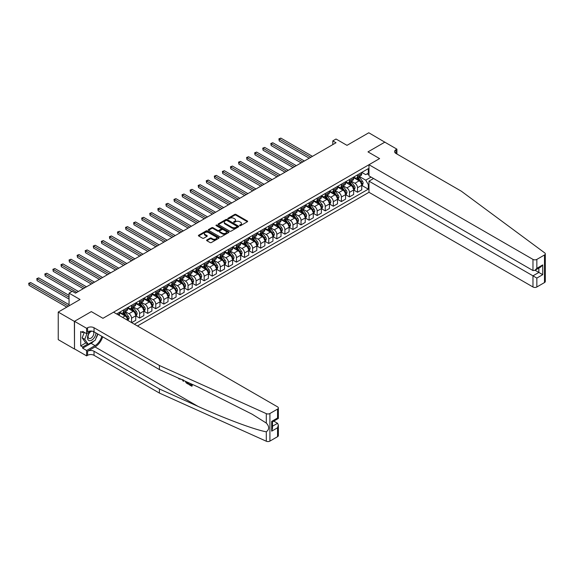 <?xml version="1.0" encoding="UTF-8"?>
<svg xmlns="http://www.w3.org/2000/svg" width="574" height="574" viewBox="0 0 574 574"><rect width="100%" height="100%" fill="white"/><g stroke="black" fill="none" stroke-linecap="round" stroke-linejoin="round"><path stroke-width="0.86" d="M239.745 225.639A0.624 0.359 0 0 0 240.635 225.639L247.365 221.751A0.897 0.517 0 0 0 247.631 221.385A0.897 0.517 0 0 0 247.365 221.019L235.957 214.432A0.897 0.517 0 0 0 234.687 214.432L227.957 218.321A0.624 0.359 0 0 0 228.847 218.83L229.715 218.328A2.87 1.657 0 0 1 233.769 218.328L234.723 218.881A2.87 1.657 0 0 1 235.562 220.05A2.87 1.657 0 0 1 234.723 221.22L233.848 221.722A0.624 0.359 0 0 0 234.737 222.238L235.613 221.729A2.87 1.657 0 0 1 239.667 221.729L240.614 222.282A2.87 1.657 0 0 1 241.453 223.451A2.87 1.657 0 0 1 240.614 224.621L239.745 225.123A0.624 0.359 0 0 0 239.745 225.639L239.745 225.123M206.87 239.975A0.897 0.517 0 0 0 206.604 240.341A0.897 0.517 0 0 0 206.87 240.707L210.07 242.551A0.897 0.517 0 0 0 211.34 242.551L218.816 238.232A0.897 0.517 0 0 0 219.074 237.866A0.897 0.517 0 0 0 218.816 237.5L207.408 230.913A0.897 0.517 0 0 0 206.138 230.913L198.661 235.232A0.897 0.517 0 0 0 198.403 235.598A0.897 0.517 0 0 0 198.661 235.964L202.529 238.196A0.897 0.517 0 0 0 203.799 238.196L206.999 236.352A0.897 0.517 0 0 0 207.257 235.986A0.897 0.517 0 0 0 206.999 235.62L205.076 234.508A2.396 1.385 0 0 1 204.38 233.532A2.396 1.385 0 0 1 205.858 232.255A2.396 1.385 0 0 1 208.47 232.556L215.982 236.89A2.396 1.385 0 0 1 216.685 237.866A2.396 1.385 0 0 1 215.2 239.15A2.396 1.385 0 0 1 212.588 238.849L211.34 238.124A0.897 0.517 0 0 0 210.07 238.124L206.87 239.975L206.87 240.707M384.932 142.244L368.788 132.773L346.997 145.351L336.02 139.016L332.798 140.881L336.02 142.747L75.51 293.149L72.281 291.291L69.052 293.149L69.052 305.827M74.376 321.39L74.505 348.899L74.505 321.311L91.323 311.603L74.376 321.39L58.239 312.069L80.03 299.492L69.052 293.149M384.932 142.094L367.984 151.88L379.601 158.589L102.947 318.312L91.323 311.603L102.947 318.312L113.566 312.184L277.558 406.858A2.741 1.579 0 0 1 278.361 407.978A2.741 1.579 0 0 1 277.558 409.097L269.909 413.517L269.909 441.097A2.741 1.579 180 0 1 266.293 441.227L159.407 393.068L94.036 355.328A4.563 2.633 0 0 0 87.585 355.328L86.617 355.887L74.505 348.899M229.779 231.171A0.897 0.517 0 0 0 231.049 231.171L238.526 226.852A0.897 0.517 0 0 0 238.784 226.486A0.897 0.517 0 0 0 238.526 226.12L227.117 219.533A0.897 0.517 0 0 0 225.847 219.533L218.371 223.853A0.897 0.517 0 0 0 218.106 224.219A0.897 0.517 0 0 0 218.371 224.585L229.779 231.171M216.434 225.776A0.624 0.359 0 0 1 217.072 225.862L228.66 232.549L221.191 236.861A0.897 0.517 0 0 1 219.921 236.861L208.52 230.274L208.52 229.543A0.897 0.517 0 0 0 208.254 229.909A0.897 0.517 0 0 0 208.52 230.274M208.52 229.543L211.72 227.699A0.897 0.517 0 0 1 212.983 227.699L217.611 230.368A0.897 0.517 0 0 0 218.881 230.368L221.004 229.141A0.897 0.517 0 0 0 221.263 228.775A0.897 0.517 0 0 0 221.004 228.409L216.183 225.632A0.624 0.359 0 0 1 217.072 225.116L228.667 231.81A0.897 0.517 0 0 1 228.933 232.176A0.897 0.517 0 0 1 228.667 232.542L228.667 231.81M74.376 348.97L58.239 339.65L58.239 312.069M137.459 325.975L368.982 192.304L532.973 286.986L532.973 275.836L538.85 272.442L538.85 268.08M361.814 172.401L365.724 174.654L368.307 173.161L368.307 168.648L116.637 313.949M368.307 173.161L368.982 172.774M368.982 184.254L368.307 184.641L365.724 180.171L359.302 176.462M361.814 185.409L368.307 189.155L368.307 184.641M368.307 189.155L134.388 324.202M332.798 140.881L332.798 144.612M367.08 173.872L368.982 174.97M365.724 180.171L371.084 177.079M127.672 320.328A3.652 2.109 -120 0 0 125.096 315.965L119.607 312.794M131.546 322.559L131.546 318.204A3.652 2.109 -120 0 0 128.971 313.727L125.261 311.589M131.683 322.638L135.744 320.292L135.744 315.779A3.652 2.109 -120 0 0 133.161 311.302L127.679 308.138M135.844 315.872L139.618 318.053L139.618 313.54A3.652 2.109 -120 0 0 137.035 309.07L133.333 306.925M139.618 318.053L143.816 315.628L143.816 311.122A3.652 2.109 -120 0 0 141.233 306.645L135.744 303.474M143.916 311.216L147.69 313.39L147.69 308.884A3.652 2.109 -120 0 0 145.107 304.407L141.398 302.268M147.69 313.39L151.888 310.972L151.888 306.459A3.652 2.109 -120 0 0 149.305 301.989L143.816 298.817M151.981 306.552L155.762 308.733L155.762 304.22A3.652 2.109 -120 0 0 153.179 299.75L149.47 297.612M155.762 308.733L159.959 306.308L159.959 301.802A3.652 2.109 -120 0 0 157.376 297.325L151.888 294.161M160.053 301.895L163.834 304.077L163.834 299.563A3.652 2.109 -120 0 0 161.251 295.093L157.541 292.948M163.834 304.077L168.031 301.651L168.031 297.138A3.652 2.109 -120 0 0 165.448 292.668L159.959 289.497M168.125 297.232L171.899 299.413L171.899 294.907A3.652 2.109 -120 0 0 169.323 290.43L165.613 288.292M171.899 299.413L176.096 296.995L176.096 292.482A3.652 2.109 -120 0 0 173.513 288.005L168.031 284.84M176.196 292.575L179.971 294.756L179.971 290.243A3.652 2.109 -120 0 0 177.388 285.773L173.685 283.628M179.971 294.756L184.168 292.331L184.168 287.825A3.652 2.109 -120 0 0 181.585 283.348L176.096 280.177M184.268 287.918L188.042 290.092L188.042 285.587A3.652 2.109 -120 0 0 185.459 281.109L181.75 278.971M188.042 290.092L192.24 287.674L192.24 283.161A3.652 2.109 -120 0 0 189.657 278.691L184.168 275.52M192.333 283.255L196.114 285.436L196.114 280.923A3.652 2.109 -120 0 0 193.531 276.453L189.822 274.315M196.114 285.436L200.312 283.011L200.312 278.505A3.652 2.109 -120 0 0 197.729 274.028L192.24 270.863M200.405 278.598L204.186 280.779L204.186 276.266A3.652 2.109 -120 0 0 201.603 271.796L197.894 269.651M204.186 280.779L208.384 278.354L208.384 273.841A3.652 2.109 -120 0 0 205.801 269.371L200.312 266.2M208.477 273.934L212.258 276.116L212.258 271.61A3.652 2.109 -120 0 0 209.675 267.132L205.966 264.994M212.258 276.116L216.448 273.698L216.448 269.184A3.652 2.109 -120 0 0 213.865 264.707L208.384 261.543M216.549 269.278L220.323 271.459L220.323 266.946A3.652 2.109 -120 0 0 217.74 262.476L214.037 260.331M220.323 271.459L224.52 269.034L224.52 264.528A3.652 2.109 -120 0 0 221.937 260.051L216.448 256.887M224.621 264.621L228.395 266.795L228.395 262.289A3.652 2.109 -120 0 0 225.812 257.812L222.102 255.674M228.395 266.795L232.592 264.377L232.592 259.864A3.652 2.109 -120 0 0 230.009 255.394L224.52 252.223M232.685 259.957L236.466 262.139L236.466 257.626A3.652 2.109 -120 0 0 233.883 253.156L230.174 251.017M236.466 262.139L240.664 259.713L240.664 255.208A3.652 2.109 -120 0 0 238.081 250.73L232.592 247.566M240.757 255.301L244.538 257.482L244.538 252.969A3.652 2.109 -120 0 0 241.955 248.499L238.246 246.354M244.538 257.482L248.736 255.057L248.736 250.544A3.652 2.109 -120 0 0 246.153 246.074L240.664 242.902M248.829 250.637L252.61 252.818L252.61 248.312A3.652 2.109 -120 0 0 250.027 243.835L246.318 241.697M252.61 252.818L256.8 250.4L256.8 245.887A3.652 2.109 -120 0 0 254.217 241.41L248.736 238.246M256.901 245.981L260.675 248.162L260.675 243.649A3.652 2.109 -120 0 0 258.092 239.179L254.39 237.033M260.675 248.162L264.872 245.737L264.872 241.231A3.652 2.109 -120 0 0 262.289 236.753L256.8 233.589M264.973 241.324L268.747 243.498L268.747 238.992A3.652 2.109 -120 0 0 266.164 234.515L262.454 232.377M268.747 243.498L272.944 241.08L272.944 236.567A3.652 2.109 -120 0 0 270.361 232.097L264.872 228.926M273.045 236.66L276.819 238.841L276.819 234.328A3.652 2.109 -120 0 0 274.236 229.858L270.526 227.72M276.819 238.841L281.016 236.416L281.016 231.91A3.652 2.109 -120 0 0 278.433 227.433L272.944 224.269M281.109 232.004L284.891 234.185L284.891 229.672A3.652 2.109 -120 0 0 282.308 225.202L278.598 223.056M284.891 234.185L289.088 231.76L289.088 227.247A3.652 2.109 -120 0 0 286.505 222.777L281.016 219.605M289.181 227.34L292.962 229.521L292.962 225.015A3.652 2.109 -120 0 0 290.379 220.538L286.67 218.4M292.962 229.521L297.153 227.103L297.153 222.59A3.652 2.109 -120 0 0 294.57 218.12L289.088 214.949M297.253 222.683L301.027 224.864L301.027 220.351A3.652 2.109 -120 0 0 298.444 215.881L294.742 213.736M301.027 224.864L305.224 222.439L305.224 217.933A3.652 2.109 -120 0 0 302.642 213.456L297.153 210.292M305.325 218.027L309.099 220.201L309.099 215.695A3.652 2.109 -120 0 0 306.516 211.218L302.807 209.079M309.099 220.201L313.296 217.783L313.296 213.27A3.652 2.109 -120 0 0 310.713 208.8L305.224 205.628M313.397 213.363L317.171 215.544L317.171 211.031A3.652 2.109 -120 0 0 314.588 206.561L310.878 204.423M317.171 215.544L321.368 213.119L321.368 208.613A3.652 2.109 -120 0 0 318.785 204.136L313.296 200.972M321.462 208.706L325.243 210.888L325.243 206.375A3.652 2.109 -120 0 0 322.66 201.904L318.95 199.759M325.243 210.888L329.44 208.462L329.44 203.949A3.652 2.109 -120 0 0 326.857 199.479L321.368 196.308M329.533 204.043L333.315 206.224L333.315 201.718A3.652 2.109 -120 0 0 330.732 197.241L327.022 195.103M333.315 206.224L337.505 203.806L337.505 199.293A3.652 2.109 -120 0 0 334.922 194.823L329.44 191.651M337.605 199.386L341.379 201.567L341.379 197.054A3.652 2.109 -120 0 0 338.796 192.584L335.094 190.439M341.379 201.567L345.577 199.142L345.577 194.636A3.652 2.109 -120 0 0 342.994 190.159L337.505 186.995M345.677 194.73L349.451 196.904L349.451 192.398A3.652 2.109 -120 0 0 346.868 187.92L343.159 185.782M349.451 196.904L353.649 194.486L353.649 189.972A3.652 2.109 -120 0 0 351.066 185.502L345.577 182.331M353.749 190.066L357.523 192.247L357.523 187.734A3.652 2.109 -120 0 0 354.94 183.264L351.231 181.126M357.523 192.247L361.72 189.822L361.72 185.316A3.652 2.109 -120 0 0 359.137 180.839L353.649 177.675M353.749 177.057L354.94 177.746A3.652 2.109 -120 0 0 356.77 177.926A3.652 2.109 -120 0 0 357.523 176.254L357.523 174.876M345.677 181.714L346.868 182.41A3.652 2.109 -120 0 0 348.698 182.589A3.652 2.109 -120 0 0 349.451 180.918L349.451 179.533M337.605 186.378L338.796 187.067A3.652 2.109 -120 0 0 340.626 187.246A3.652 2.109 -120 0 0 341.379 185.574L341.379 184.197M329.533 191.034L330.732 191.723A3.652 2.109 -120 0 0 332.554 191.91A3.652 2.109 -120 0 0 333.315 190.231L333.315 188.853M321.462 195.698L322.66 196.387A3.652 2.109 -120 0 0 324.482 196.566A3.652 2.109 -120 0 0 325.243 194.895L325.243 193.517M313.397 200.355L314.588 201.043A3.652 2.109 -120 0 0 316.418 201.223A3.652 2.109 -120 0 0 317.171 199.551L317.171 198.173M305.325 205.011L306.516 205.7A3.652 2.109 -120 0 0 308.346 205.887A3.652 2.109 -120 0 0 309.099 204.215L309.099 202.83M297.253 209.675L298.444 210.364A3.652 2.109 -120 0 0 300.274 210.543A3.652 2.109 -120 0 0 301.027 208.871L301.027 207.494M289.181 214.332L290.379 215.02A3.652 2.109 -120 0 0 292.202 215.207A3.652 2.109 -120 0 0 292.962 213.528L292.962 212.15M281.109 218.995L282.308 219.684A3.652 2.109 -120 0 0 284.13 219.864A3.652 2.109 -120 0 0 284.891 218.192L284.891 216.814M273.037 223.652L274.236 224.341A3.652 2.109 -120 0 0 276.058 224.52A3.652 2.109 -120 0 0 276.819 222.848L276.819 221.471M264.973 228.309L266.164 228.997A3.652 2.109 -120 0 0 267.993 229.184A3.652 2.109 -120 0 0 268.747 227.512L268.747 226.127M256.901 232.972L258.092 233.661A3.652 2.109 -120 0 0 259.922 233.84A3.652 2.109 -120 0 0 260.675 232.169L260.675 230.791M248.829 237.629L250.027 238.318A3.652 2.109 -120 0 0 251.85 238.497A3.652 2.109 -120 0 0 252.61 236.825L252.61 235.448M240.757 242.293L241.955 242.981A3.652 2.109 -120 0 0 243.778 243.161A3.652 2.109 -120 0 0 244.538 241.489L244.538 240.111M232.685 246.949L233.883 247.638A3.652 2.109 -120 0 0 235.706 247.817A3.652 2.109 -120 0 0 236.466 246.146L236.466 244.768M224.621 251.606L225.812 252.295A3.652 2.109 -120 0 0 227.641 252.481A3.652 2.109 -120 0 0 228.395 250.809L228.395 249.425M216.549 256.269L217.74 256.958A3.652 2.109 -120 0 0 219.569 257.138A3.652 2.109 -120 0 0 220.323 255.466L220.323 254.088M208.477 260.926L209.675 261.615A3.652 2.109 -120 0 0 211.497 261.794A3.652 2.109 -120 0 0 212.258 260.122L212.258 258.745M200.405 265.59L201.603 266.279A3.652 2.109 -120 0 0 203.426 266.458A3.652 2.109 -120 0 0 204.186 264.786L204.186 263.409M192.333 270.246L193.531 270.935A3.652 2.109 -120 0 0 195.354 271.115A3.652 2.109 -120 0 0 196.114 269.443L196.114 268.065M184.268 274.903L185.459 275.592A3.652 2.109 -120 0 0 187.289 275.778A3.652 2.109 -120 0 0 188.042 274.107L188.042 272.722M176.196 279.567L177.388 280.256A3.652 2.109 -120 0 0 179.217 280.435A3.652 2.109 -120 0 0 179.971 278.763L179.971 277.386M168.125 284.223L169.323 284.912A3.652 2.109 -120 0 0 171.145 285.091A3.652 2.109 -120 0 0 171.899 283.42L171.899 282.042M160.053 288.887L161.251 289.576A3.652 2.109 -120 0 0 163.073 289.755A3.652 2.109 -120 0 0 163.834 288.083L163.834 286.706M151.981 293.544L153.179 294.232A3.652 2.109 -120 0 0 155.002 294.412A3.652 2.109 -120 0 0 155.762 292.74L155.762 291.362M143.916 298.2L145.107 298.889A3.652 2.109 -120 0 0 146.937 299.076A3.652 2.109 -120 0 0 147.69 297.404L147.69 296.019M135.844 302.864L137.035 303.553A3.652 2.109 -120 0 0 138.865 303.732A3.652 2.109 -120 0 0 139.618 302.06L139.618 300.683M127.772 307.521L128.971 308.209A3.652 2.109 -120 0 0 130.793 308.389A3.652 2.109 -120 0 0 131.546 306.717L131.546 305.339M119.701 312.184L120.899 312.873A3.652 2.109 -120 0 0 122.721 313.052A3.652 2.109 -120 0 0 123.482 311.381L123.482 310.003M356.77 177.926L360.96 175.508A3.652 2.109 -120 0 0 361.72 173.836L361.72 172.451M348.698 182.589L352.895 180.164A3.652 2.109 -120 0 0 353.649 178.492L353.649 177.115M340.626 187.246L344.823 184.821A3.652 2.109 -120 0 0 345.577 183.149L345.577 181.771M332.554 191.91L336.751 189.485A3.652 2.109 -120 0 0 337.505 187.813L337.505 186.435M324.482 196.566L328.68 194.141A3.652 2.109 -120 0 0 329.44 192.469L329.44 191.092M316.418 201.223L320.608 198.805A3.652 2.109 -120 0 0 321.368 197.133L321.368 195.748M308.346 205.887L312.543 203.461A3.652 2.109 -120 0 0 313.296 201.79L313.296 200.412M300.274 210.543L304.471 208.118A3.652 2.109 -120 0 0 305.224 206.446L305.224 205.069M292.202 215.207L296.399 212.782A3.652 2.109 -120 0 0 297.153 211.11L297.153 209.732M284.13 219.864L288.327 217.438A3.652 2.109 -120 0 0 289.088 215.767L289.088 214.389M276.058 224.52L280.256 222.102A3.652 2.109 -120 0 0 281.016 220.43L281.016 219.046M267.993 229.184L272.191 226.759A3.652 2.109 -120 0 0 272.944 225.087L272.944 223.709M259.922 233.84L264.119 231.415A3.652 2.109 -120 0 0 264.872 229.744L264.872 228.366M251.85 238.497L256.047 236.079A3.652 2.109 -120 0 0 256.8 234.407L256.8 233.03M243.778 243.161L247.975 240.736A3.652 2.109 -120 0 0 248.736 239.064L248.736 237.686M235.706 247.817L239.903 245.399A3.652 2.109 -120 0 0 240.664 243.728L240.664 242.343M227.641 252.481L231.839 250.056A3.652 2.109 -120 0 0 232.592 248.384L232.592 247.007M219.569 257.138L223.767 254.713A3.652 2.109 -120 0 0 224.52 253.041L224.52 251.663M211.497 261.794L215.695 259.376A3.652 2.109 -120 0 0 216.448 257.704L216.448 256.327M203.426 266.458L207.623 264.033A3.652 2.109 -120 0 0 208.384 262.361L208.384 260.983M195.354 271.115L199.551 268.697A3.652 2.109 -120 0 0 200.312 267.025L200.312 265.64M187.289 275.778L191.486 273.353A3.652 2.109 -120 0 0 192.24 271.681L192.24 270.304M179.217 280.435L183.415 278.01A3.652 2.109 -120 0 0 184.168 276.338L184.168 274.96M171.145 285.091L175.343 282.673A3.652 2.109 -120 0 0 176.096 281.002L176.096 279.624M163.073 289.755L167.271 287.33A3.652 2.109 -120 0 0 168.031 285.658L168.031 284.281M155.002 294.412L159.199 291.994A3.652 2.109 -120 0 0 159.959 290.322L159.959 288.937M146.937 299.076L151.134 296.65A3.652 2.109 -120 0 0 151.888 294.979L151.888 293.601M138.865 303.732L143.062 301.307A3.652 2.109 -120 0 0 143.816 299.635L143.816 298.258M130.793 308.389L134.99 305.971A3.652 2.109 -120 0 0 135.744 304.299L135.744 302.921M122.721 313.052L126.919 310.627A3.652 2.109 -120 0 0 127.679 308.956L127.679 307.578M118.897 315.255A3.652 2.109 -120 0 0 119.607 313.619L119.607 312.234M239.997 225.726L240.614 225.367A2.87 1.657 0 0 0 241.453 224.197L241.453 223.451M235.562 220.05L235.562 220.796A2.87 1.657 0 0 1 234.723 221.966L234.099 222.325M247.365 221.019L247.365 221.751L235.957 215.178A0.897 0.517 0 0 0 234.687 215.178L228.208 218.924M238.511 226.859L227.117 220.28A0.897 0.517 0 0 0 225.847 220.28L218.385 224.592L218.371 223.853M236.94 226.744A0.624 0.359 0 0 0 236.94 226.235L226.924 220.452A0.624 0.359 0 0 0 226.041 220.452L225.123 220.983A2.87 1.657 0 0 0 224.283 222.152A2.87 1.657 0 0 0 225.123 223.322L231.968 227.275A2.87 1.657 0 0 0 236.022 227.275L236.94 226.744L236.94 227.491A0.624 0.359 0 0 0 237.127 227.232L237.127 226.486M224.283 222.152L224.283 222.899A2.87 1.657 0 0 0 225.123 224.068L225.123 223.322M236.94 227.491L236.022 228.022A2.87 1.657 0 0 1 231.968 228.022L225.123 224.068M208.527 230.282L211.72 228.445L211.72 227.699M221.263 228.775L221.263 229.521A0.897 0.517 0 0 1 221.004 229.887L218.881 231.114A0.897 0.517 0 0 1 217.611 231.114L212.983 228.445A0.897 0.517 0 0 0 211.72 228.445M222.411 233.137A2.396 1.385 0 0 0 225.022 233.439A2.396 1.385 0 0 0 226.508 232.161A2.396 1.385 0 0 0 225.804 231.179L223.157 229.65A0.897 0.517 0 0 0 221.887 229.65L219.763 230.877A0.897 0.517 0 0 0 219.505 231.243A0.897 0.517 0 0 0 219.763 231.609L222.411 233.137L222.411 233.883A2.396 1.385 0 0 0 225.022 234.185A2.396 1.385 0 0 0 226.508 232.908L226.508 232.161M219.505 231.243L219.505 231.989A0.897 0.517 0 0 0 219.763 232.355L219.763 231.609M222.411 233.883L219.763 232.355M216.685 237.866L216.685 238.612A2.396 1.385 0 0 1 215.2 239.889A2.396 1.385 0 0 1 212.588 239.595L211.34 238.87A0.897 0.517 0 0 0 210.07 238.87L206.884 240.707M204.38 233.532L204.38 234.278A2.396 1.385 0 0 0 205.076 235.254L205.076 234.508M206.999 235.62L206.999 236.352L205.076 235.254M218.816 237.5L218.816 238.232L207.408 231.659A0.897 0.517 0 0 0 206.138 231.659L198.676 235.971M361.72 185.467L362.495 185.015L363.141 183.149A2.418 1.399 -120 0 0 362.366 181.09L359.726 177.567A6.988 4.032 -120 0 0 358.965 176.656M356.346 179.232A6.988 4.032 -120 0 0 354.911 177.732M361.06 183.702L361.835 183.257A2.418 1.399 -120 0 0 361.139 181.8L358.506 178.277A6.988 4.032 -120 0 0 357.738 177.366M357.093 177.739A5.797 3.351 60 0 1 358.04 178.823L360.271 181.8M312.457 156.35L280.851 138.104L279.237 139.037L279.237 140.903L309.228 158.216M356.963 177.811A6.988 4.032 60 0 1 357.731 178.722L359.482 181.068M279.237 140.903L278.885 138.829L310.843 157.283M278.885 138.829L280.851 138.104M545.3 253.866L545.3 281.447A2.741 1.579 180 0 1 544.496 282.566L544.496 254.985A2.741 1.579 0 0 0 545.3 253.866A2.741 1.579 0 0 0 544.719 252.89L461.309 191.185L395.938 153.445A4.563 2.633 180 0 1 394.603 151.579A4.563 2.633 180 0 1 395.938 149.714L396.907 149.154L384.802 142.165L367.984 151.88L379.601 158.589L368.982 164.716L368.982 175.866L532.973 270.548L532.973 259.398A2.741 1.579 0 0 0 536.848 259.398L544.496 254.985M373.566 178.514L368.982 181.154L536.848 278.074L536.848 286.986L544.496 282.566M368.982 181.154L368.982 192.304M396.907 149.154L396.907 154.004M368.982 164.716L532.973 259.398M536.848 286.986A2.741 1.579 180 0 1 532.973 286.986M535.068 270.261L542.724 274.681L536.848 278.074M536.848 259.398L536.848 268.309L534.911 270.354L532.973 270.548M536.848 268.309L542.724 264.915L540.787 266.96L534.911 270.354M191.264 384.953L189.076 384.128L191.264 385.391L191.264 384.013L190.489 383.568M191.809 384.164L192.096 386.058A11.896 6.866 120 0 0 192.304 384.386M188.229 382.549L188.523 383.992A11.896 6.866 120 0 0 188.695 382.758M159.407 393.068L159.407 388.985L94.036 351.245A4.563 2.633 0 0 0 87.585 351.245L95.04 346.94A11.896 6.866 120 0 0 102.696 336.823M159.407 388.985L197.93 406.342C225.001 418.661 254.899 429.797 266.293 431.813C269.457 429.402 269.457 426.489 266.293 423.052L252.086 414.17L197.93 386.919L159.407 369.57L94.036 331.822A4.563 2.633 0 0 0 87.585 331.822L87.585 327.747L86.617 328.299L74.505 321.311M183.702 380.512L183.35 381.344L183.953 380.627M159.407 369.57L159.407 365.487L94.036 327.747A4.563 2.633 0 0 0 87.585 327.747M277.558 436.685L277.558 427.774L278.361 425.076L278.361 435.566A2.741 1.579 180 0 1 277.558 436.685L269.909 441.097M266.293 423.052L266.293 413.639L159.407 365.487M93.914 341.013A10.275 5.934 -60 0 1 91.065 343.324L82.642 348.188L82.642 346.997L87.779 344.034M83.675 332.009L82.642 332.611L80.704 331.492L80.704 345.878L82.642 346.997M82.642 332.611L82.642 331.413L86.617 333.709L86.617 328.299M86.617 355.887L86.617 350.484L95.04 345.62A10.275 5.934 120 0 0 101.82 336.321M82.642 348.188L86.617 350.484M273.776 421.115L277.558 423.296L278.361 425.076M91.194 331.062L86.617 333.709M266.293 413.639A2.741 1.579 0 0 0 269.909 413.517M97.853 334.025A10.275 5.934 -60 0 1 95.951 338.323M80.704 345.878L85.842 342.915M277.558 427.774L271.689 431.167L272.485 428.462L272.485 421.861L278.361 418.468L278.361 407.978M271.689 431.167L271.689 421.395C272.729 422.005 272.729 422.005 271.689 421.395L277.558 418.008C278.605 418.611 278.605 418.611 277.558 418.008L277.558 409.097M180.552 379.091L179.196 378.998L178.184 378.029M183.35 381.344L182.432 379.938M182.754 379.593L183.041 380.648L183.307 379.974M188.229 384.157L186.22 382.937L185.18 381.179M185.718 381.423L187.684 383.332L187.684 382.306M186.256 382.413L186.658 382.184L187.282 382.65L186.902 382.872M187.684 382.887L187.282 382.65M191.809 386.223L189.076 384.645L189.076 384.128M353.649 190.123L354.423 189.678L355.069 187.813A2.418 1.399 -120 0 0 354.294 185.754L351.661 182.231A6.988 4.032 -120 0 0 350.893 181.319M348.274 183.888A6.988 4.032 -120 0 0 346.839 182.388M352.988 188.365L353.763 187.913A2.418 1.399 -120 0 0 353.067 186.457L350.434 182.941A6.988 4.032 -120 0 0 349.666 182.023M349.021 182.403A5.797 3.351 60 0 1 349.975 183.479L352.206 186.464M304.385 161.007L272.786 142.761L271.172 143.694L271.172 145.559L301.156 162.873M348.892 182.475A6.988 4.032 60 0 1 349.659 183.386L351.41 185.725M271.172 145.559L270.813 143.493L302.771 161.94M270.813 143.493L272.786 142.761M345.577 194.78L346.352 194.335L346.997 192.469A2.418 1.399 -120 0 0 346.23 190.41L343.589 186.887A6.988 4.032 -120 0 0 342.829 185.976M340.203 188.545A6.988 4.032 -120 0 0 338.775 187.052M344.917 193.022L345.692 192.577A2.418 1.399 -120 0 0 345.003 191.12L342.362 187.598A6.988 4.032 -120 0 0 341.602 186.686M340.949 187.059A5.797 3.351 60 0 1 341.903 188.143L344.135 191.12M296.313 165.671L264.714 147.425L263.1 148.357L263.1 150.216L293.084 167.536M340.827 187.131A6.988 4.032 60 0 1 341.587 188.042L343.338 190.389M263.1 150.216L262.741 148.149L294.699 166.603M262.741 148.149L264.714 147.425M337.505 199.443L338.28 198.991L338.925 197.133A2.418 1.399 -120 0 0 338.158 195.067L335.517 191.551A6.988 4.032 -120 0 0 334.757 190.633M332.131 193.208A6.988 4.032 -120 0 0 330.703 191.709M336.845 197.678L337.62 197.234A2.418 1.399 -120 0 0 336.931 195.777L334.29 192.254A6.988 4.032 -120 0 0 333.53 191.343M332.877 191.716A5.797 3.351 60 0 1 333.831 192.799L336.063 195.784M288.248 170.327L256.643 152.081L255.028 153.014L255.028 154.88L285.02 172.193M332.755 191.788A6.988 4.032 60 0 1 333.516 192.706L335.273 195.045M255.028 154.88L254.669 152.813L286.634 171.26M254.669 152.813L256.643 152.081M329.44 204.1L330.215 203.655L330.861 201.79A2.418 1.399 -120 0 0 330.086 199.73L327.445 196.208A6.988 4.032 -120 0 0 326.685 195.296M324.059 197.865A6.988 4.032 -120 0 0 322.631 196.373M328.78 202.342L329.548 201.89A2.418 1.399 -120 0 0 328.859 200.441L326.219 196.918A6.988 4.032 -120 0 0 325.458 196.007M324.805 196.38A5.797 3.351 60 0 1 325.759 197.463L327.991 200.441M280.177 174.991L248.571 156.745L246.956 157.678L246.956 159.536L276.948 176.849M324.683 196.452A6.988 4.032 60 0 1 325.444 197.363L327.202 199.702M246.956 159.536L246.605 157.47L278.562 175.924M246.605 157.47L248.571 156.745M90.261 331.6A5.934 3.43 120 0 0 87.535 337.311A5.934 3.43 120 0 0 89.616 340.719A5.934 3.43 120 0 0 95.908 332.906M92.12 331.162A4.061 2.346 120 0 0 88.583 334.355A4.061 2.346 120 0 0 88.92 338.387A4.061 2.346 120 0 0 89.515 338.574A4.061 2.346 120 0 0 93.203 335.632A4.061 2.346 120 0 0 93.045 331.392M97.666 333.917L95.198 340.267L88.231 344.292L85.648 342.8L82.161 337.842L84.285 332.368M88.231 344.292L84.744 339.334L87.018 333.472M82.161 337.842L84.744 339.334M321.368 208.764L322.143 208.312L322.789 206.446A2.418 1.399 -120 0 0 322.014 204.387L319.374 200.864A6.988 4.032 -120 0 0 318.613 199.953M315.994 202.529A6.988 4.032 -120 0 0 314.559 201.029M320.708 206.999L321.483 206.554A2.418 1.399 -120 0 0 320.787 205.097L318.147 201.574A6.988 4.032 -120 0 0 317.386 200.663M316.74 201.036A5.797 3.351 60 0 1 317.687 202.12L319.919 205.097M272.105 179.648L240.499 161.402L238.884 162.334L238.884 164.2L268.876 181.513M316.611 201.108A6.988 4.032 60 0 1 317.379 202.019L319.13 204.366M238.884 164.2L238.533 162.126L270.49 180.58M238.533 162.126L240.499 161.402M313.296 213.42L314.071 212.976L314.717 211.11A2.418 1.399 -120 0 0 313.942 209.051L311.309 205.528A6.988 4.032 -120 0 0 310.541 204.617M307.922 207.185A6.988 4.032 -120 0 0 306.487 205.686M312.636 211.662L313.411 211.21A2.418 1.399 -120 0 0 312.715 209.754L310.082 206.238A6.988 4.032 -120 0 0 309.314 205.32M308.668 205.7A5.797 3.351 60 0 1 309.623 206.776L311.854 209.761M264.033 184.304L232.434 166.058L230.82 166.991L230.82 168.856L260.804 186.17M308.539 205.772A6.988 4.032 60 0 1 309.307 206.683L311.058 209.022M230.82 168.856L230.461 166.79L262.418 185.237M230.461 166.79L232.434 166.058M305.224 218.077L305.999 217.632L306.645 215.767A2.418 1.399 -120 0 0 305.877 213.707L303.237 210.184A6.988 4.032 -120 0 0 302.476 209.273M299.85 211.842A6.988 4.032 -120 0 0 298.423 210.349M304.564 216.319L305.339 215.874A2.418 1.399 -120 0 0 304.651 214.418L302.01 210.895A6.988 4.032 -120 0 0 301.25 209.984M300.597 210.357A5.797 3.351 60 0 1 301.551 211.44L303.782 214.418M255.961 188.968L224.362 170.722L222.748 171.655L222.748 173.513L252.732 190.833M300.475 210.428A6.988 4.032 60 0 1 301.235 211.34L302.986 213.686M222.748 173.513L222.389 171.447L254.347 189.901M222.389 171.447L224.362 170.722M297.153 222.741L297.928 222.289L298.573 220.43A2.418 1.399 -120 0 0 297.806 218.364L295.165 214.848A6.988 4.032 -120 0 0 294.405 213.93M291.779 216.506A6.988 4.032 -120 0 0 290.351 215.006M296.493 220.976L297.267 220.531A2.418 1.399 -120 0 0 296.579 219.074L293.938 215.551A6.988 4.032 -120 0 0 293.178 214.64M292.525 215.013A5.797 3.351 60 0 1 293.479 216.097L295.71 219.081M247.896 193.625L216.29 175.379L214.676 176.311L214.676 178.177L244.668 195.49M292.403 215.085A6.988 4.032 60 0 1 293.163 216.003L294.921 218.342M214.676 178.177L214.317 176.11L246.282 194.557M214.317 176.11L216.29 175.379M289.088 227.397L289.863 226.952L290.509 225.087A2.418 1.399 -120 0 0 289.734 223.028L287.093 219.505A6.988 4.032 -120 0 0 286.333 218.594M283.707 221.162A6.988 4.032 -120 0 0 282.279 219.67M288.428 225.639L289.196 225.187A2.418 1.399 -120 0 0 288.507 223.738L285.866 220.215A6.988 4.032 -120 0 0 285.106 219.304M284.453 219.677A5.797 3.351 60 0 1 285.407 220.76L287.639 223.738M239.824 198.288L208.219 180.042L206.604 180.975L206.604 182.833L236.596 200.147M284.331 219.749A6.988 4.032 60 0 1 285.091 220.66L286.849 222.999M206.604 182.833L206.253 180.767L238.21 199.221M206.253 180.767L208.219 180.042M281.016 232.061L281.791 231.609L282.437 229.744A2.418 1.399 -120 0 0 281.662 227.684L279.021 224.161A6.988 4.032 -120 0 0 278.261 223.25M275.642 225.826A6.988 4.032 -120 0 0 274.207 224.326M280.356 230.296L281.131 229.851A2.418 1.399 -120 0 0 280.435 228.395L277.794 224.872A6.988 4.032 -120 0 0 277.034 223.96M276.388 224.334A5.797 3.351 60 0 1 277.335 225.417L279.567 228.395M231.752 202.945L200.147 184.699L198.532 185.632L198.532 187.497L228.524 204.81M276.259 224.405A6.988 4.032 60 0 1 277.027 225.317L278.777 227.663M198.532 187.497L198.181 185.424L230.138 203.878M198.181 185.424L200.147 184.699M272.944 236.718L273.719 236.273L274.365 234.407A2.418 1.399 -120 0 0 273.59 232.348L270.957 228.825A6.988 4.032 -120 0 0 270.189 227.914M267.57 230.483A6.988 4.032 -120 0 0 266.135 228.983M272.284 234.96L273.059 234.508A2.418 1.399 -120 0 0 272.363 233.051L269.73 229.535A6.988 4.032 -120 0 0 268.962 228.617M268.316 228.997A5.797 3.351 60 0 1 269.271 230.074L271.502 233.058M223.681 207.601L192.075 189.355L190.468 190.288L190.468 192.154L220.452 209.467M268.187 229.069A6.988 4.032 60 0 1 268.955 229.98L270.706 232.319M190.468 192.154L190.109 190.087L222.066 208.534M190.109 190.087L192.075 189.355M264.872 241.374L265.647 240.929L266.293 239.064A2.418 1.399 -120 0 0 265.525 237.005L262.885 233.482A6.988 4.032 -120 0 0 262.124 232.57M259.498 235.139A6.988 4.032 -120 0 0 258.07 233.647M264.212 239.616L264.987 239.171A2.418 1.399 -120 0 0 264.298 237.715L261.658 234.192A6.988 4.032 -120 0 0 260.897 233.281M260.244 233.654A5.797 3.351 60 0 1 261.199 234.737L263.43 237.715M215.609 212.265L184.01 194.019L182.396 194.952L182.396 196.81L212.38 214.131M260.122 233.726A6.988 4.032 60 0 1 260.883 234.637L262.634 236.983M182.396 196.81L182.037 194.744L213.994 213.198M182.037 194.744L184.01 194.019M256.8 246.038L257.575 245.586L258.221 243.728A2.418 1.399 -120 0 0 257.453 241.661L254.813 238.145A6.988 4.032 -120 0 0 254.052 237.227M251.426 239.803A6.988 4.032 -120 0 0 249.999 238.303M256.14 244.273L256.915 243.828A2.418 1.399 -120 0 0 256.226 242.372L253.586 238.849A6.988 4.032 -120 0 0 252.825 237.937M252.173 238.31A5.797 3.351 60 0 1 253.127 239.394L255.358 242.379M207.544 216.922L175.938 198.676L174.324 199.608L174.324 201.474L204.315 218.787M252.051 238.382A6.988 4.032 60 0 1 252.811 239.301L254.569 241.64M174.324 201.474L173.965 199.408L205.93 217.855M173.965 199.408L175.938 198.676M248.736 250.695L249.511 250.25L250.156 248.384A2.418 1.399 -120 0 0 249.381 246.325L246.741 242.802A6.988 4.032 -120 0 0 245.981 241.891M243.354 244.459A6.988 4.032 -120 0 0 241.927 242.967M248.068 248.937L248.843 248.485A2.418 1.399 -120 0 0 248.155 247.035L245.514 243.512A6.988 4.032 -120 0 0 244.754 242.601M244.101 242.974A5.797 3.351 60 0 1 245.055 244.058L247.286 247.035M199.472 221.586L167.866 203.339L166.252 204.272L166.252 206.131L196.243 223.444M243.979 243.046A6.988 4.032 60 0 1 244.739 243.957L246.497 246.296M166.252 206.131L165.9 204.064L197.858 222.518M165.9 204.064L167.866 203.339M240.664 255.358L241.439 254.906L242.084 253.041A2.418 1.399 -120 0 0 241.31 250.982L238.669 247.459A6.988 4.032 -120 0 0 237.909 246.547M235.29 249.123A6.988 4.032 -120 0 0 233.855 247.624M240.004 253.593L240.779 253.148A2.418 1.399 -120 0 0 240.083 251.692L237.442 248.169A6.988 4.032 -120 0 0 236.682 247.258M236.036 247.631A5.797 3.351 60 0 1 236.983 248.714L239.214 251.692M191.4 226.242L159.794 207.996L158.18 208.929L158.18 210.794L188.172 228.108M235.907 247.703A6.988 4.032 60 0 1 236.667 248.614L238.425 250.96M158.18 210.794L157.828 208.721L189.786 227.175M157.828 208.721L159.794 207.996M232.592 260.015L233.367 259.57L234.013 257.704A2.418 1.399 -120 0 0 233.238 255.645L230.605 252.122A6.988 4.032 -120 0 0 229.837 251.211M227.218 253.78A6.988 4.032 -120 0 0 225.783 252.28M231.932 258.257L232.707 257.805A2.418 1.399 -120 0 0 232.011 256.348L229.378 252.833A6.988 4.032 -120 0 0 228.61 251.914M227.964 252.295A5.797 3.351 60 0 1 228.918 253.371L231.15 256.356M183.328 230.899L151.723 212.653L150.115 213.585L150.115 215.451L180.1 232.764M227.835 252.366A6.988 4.032 60 0 1 228.603 253.278L230.353 255.617M150.115 215.451L149.757 213.385L181.714 231.831M149.757 213.385L151.723 212.653M224.52 264.671L225.295 264.227L225.941 262.361A2.418 1.399 -120 0 0 225.173 260.302L222.533 256.779A6.988 4.032 -120 0 0 221.772 255.868M219.146 258.436A6.988 4.032 -120 0 0 217.718 256.944M223.86 262.914L224.635 262.469A2.418 1.399 -120 0 0 223.946 261.012L221.306 257.489A6.988 4.032 -120 0 0 220.545 256.578M219.892 256.951A5.797 3.351 60 0 1 220.847 258.035L223.078 261.012M175.257 235.562L143.658 217.316L142.043 218.249L142.043 220.107L172.028 237.428M219.77 257.023A6.988 4.032 60 0 1 220.531 257.934L222.282 260.28M142.043 220.107L141.685 218.041L173.642 236.495M141.685 218.041L143.658 217.316M216.448 269.335L217.223 268.883L217.869 267.025A2.418 1.399 -120 0 0 217.101 264.958L214.461 261.443A6.988 4.032 -120 0 0 213.7 260.524M211.074 263.1A6.988 4.032 -120 0 0 209.646 261.601M215.788 267.57L216.563 267.125A2.418 1.399 -120 0 0 215.874 265.669L213.234 262.146A6.988 4.032 -120 0 0 212.473 261.235M211.82 261.608A5.797 3.351 60 0 1 212.775 262.691L215.006 265.676M167.192 240.219L135.586 221.973L133.972 222.906L133.972 224.771L163.963 242.084M211.698 261.679A6.988 4.032 60 0 1 212.459 262.598L214.217 264.937M133.972 224.771L133.613 222.705L165.577 241.152M133.613 222.705L135.586 221.973M208.384 273.992L209.158 273.547L209.804 271.681A2.418 1.399 -120 0 0 209.029 269.622L206.389 266.099A6.988 4.032 -120 0 0 205.628 265.188M203.002 267.757A6.988 4.032 -120 0 0 201.574 266.264M207.716 272.234L208.491 271.782A2.418 1.399 -120 0 0 207.802 270.332L205.162 266.81A6.988 4.032 -120 0 0 204.401 265.898M203.748 266.271A5.797 3.351 60 0 1 204.703 267.355L206.934 270.332M159.12 244.883L127.514 226.637L125.9 227.562L125.9 229.428L155.891 246.741M203.627 266.343A6.988 4.032 60 0 1 204.387 267.254L206.145 269.593M125.9 229.428L125.548 227.361L157.506 245.816M125.548 227.361L127.514 226.637M200.312 278.655L201.087 278.203L201.732 276.338A2.418 1.399 -120 0 0 200.957 274.279L198.317 270.756A6.988 4.032 -120 0 0 197.556 269.845M194.938 272.42A6.988 4.032 -120 0 0 193.503 270.921M199.652 276.89L200.426 276.446A2.418 1.399 -120 0 0 199.73 274.989L197.09 271.466A6.988 4.032 -120 0 0 196.33 270.555M195.684 270.928A5.797 3.351 60 0 1 196.631 272.011L198.862 274.989M151.048 249.539L119.442 231.293L117.828 232.226L117.828 234.092L147.819 251.405M195.555 271A6.988 4.032 60 0 1 196.315 271.911L198.073 274.257M117.828 234.092L117.476 232.018L149.434 250.472M117.476 232.018L119.442 231.293M192.24 283.312L193.015 282.867L193.66 281.002A2.418 1.399 -120 0 0 192.886 278.942L190.252 275.42A6.988 4.032 -120 0 0 189.485 274.508M186.866 277.077A6.988 4.032 -120 0 0 185.431 275.577M191.58 281.547L192.355 281.102A2.418 1.399 -120 0 0 191.659 279.646L189.025 276.13A6.988 4.032 -120 0 0 188.258 275.211M187.612 275.592A5.797 3.351 60 0 1 188.559 276.668L190.798 279.653M142.976 254.196L111.37 235.95L109.763 236.883L109.763 238.748L139.747 256.061M187.483 275.663A6.988 4.032 60 0 1 188.25 276.575L190.001 278.914M109.763 238.748L109.404 236.682L141.362 255.129M109.404 236.682L111.37 235.95M184.168 287.969L184.943 287.524L185.589 285.658A2.418 1.399 -120 0 0 184.821 283.599L182.18 280.076A6.988 4.032 -120 0 0 181.42 279.165M178.794 281.734A6.988 4.032 -120 0 0 177.366 280.241M183.508 286.211L184.283 285.766A2.418 1.399 -120 0 0 183.594 284.309L180.953 280.786A6.988 4.032 -120 0 0 180.193 279.875M179.54 280.248A5.797 3.351 60 0 1 180.494 281.332L182.726 284.309M134.904 258.86L103.306 240.614L101.691 241.546L101.691 243.405L131.676 260.725M179.418 280.32A6.988 4.032 60 0 1 180.179 281.231L181.929 283.578M101.691 243.405L101.333 241.338L133.29 259.792M101.333 241.338L103.306 240.614M176.096 292.632L176.871 292.18L177.517 290.322A2.418 1.399 -120 0 0 176.749 288.256L174.109 284.74A6.988 4.032 -120 0 0 173.348 283.821M170.722 286.397A6.988 4.032 -120 0 0 169.294 284.898M175.436 290.867L176.211 290.422A2.418 1.399 -120 0 0 175.522 288.966L172.882 285.443A6.988 4.032 -120 0 0 172.121 284.532M171.468 284.905A5.797 3.351 60 0 1 172.422 285.988L174.654 288.973M126.84 263.516L95.234 245.27L93.619 246.203L93.619 248.068L123.611 265.382M171.346 284.977A6.988 4.032 60 0 1 172.107 285.895L173.865 288.234M93.619 248.068L93.261 246.002L125.225 264.449M93.261 246.002L95.234 245.27M168.031 297.289L168.806 296.844L169.452 294.979A2.418 1.399 -120 0 0 168.677 292.919L166.037 289.396A6.988 4.032 -120 0 0 165.276 288.485M162.65 291.054A6.988 4.032 -120 0 0 161.222 289.561M167.364 295.531L168.139 295.079A2.418 1.399 -120 0 0 167.45 293.63L164.81 290.107A6.988 4.032 -120 0 0 164.049 289.188M163.396 289.569A5.797 3.351 60 0 1 164.351 290.652L166.582 293.63M118.768 268.18L87.162 249.934L85.548 250.86L85.548 252.725L115.539 270.038M163.274 289.64A6.988 4.032 60 0 1 164.035 290.552L165.793 292.891M85.548 252.725L85.196 250.659L117.153 269.113M85.196 250.659L87.162 249.934M159.959 301.946L160.734 301.501L161.38 299.635A2.418 1.399 -120 0 0 160.605 297.576L157.965 294.053A6.988 4.032 -120 0 0 157.204 293.142M154.585 295.718A6.988 4.032 -120 0 0 153.15 294.218M159.299 300.188L160.074 299.743A2.418 1.399 -120 0 0 159.378 298.286L156.738 294.763A6.988 4.032 -120 0 0 155.977 293.852M155.332 294.225A5.797 3.351 60 0 1 156.279 295.309L158.51 298.286M110.696 272.837L79.09 254.591L77.476 255.523L77.476 257.389L107.467 274.702M155.202 294.297A6.988 4.032 60 0 1 155.963 295.208L157.721 297.554M77.476 257.389L77.124 255.315L109.082 273.769M77.124 255.315L79.09 254.591M151.888 306.609L152.662 306.164L153.308 304.299A2.418 1.399 -120 0 0 152.533 302.24L149.9 298.717A6.988 4.032 -120 0 0 149.132 297.806M146.513 300.374A6.988 4.032 -120 0 0 145.078 298.875M151.227 304.844L152.002 304.399A2.418 1.399 -120 0 0 151.306 302.943L148.673 299.427A6.988 4.032 -120 0 0 147.905 298.509M147.26 298.889A5.797 3.351 60 0 1 148.207 299.965L150.445 302.95M102.624 277.493L71.018 259.247L69.411 260.18L69.411 262.045L99.395 279.359M147.131 298.961A6.988 4.032 60 0 1 147.898 299.872L149.649 302.211M69.411 262.045L69.052 259.979L101.01 278.426M69.052 259.979L71.018 259.247M143.816 311.266L144.591 310.821L145.236 308.956A2.418 1.399 -120 0 0 144.461 306.896L141.828 303.373A6.988 4.032 -120 0 0 141.068 302.462M138.442 305.031A6.988 4.032 -120 0 0 137.014 303.538M143.156 309.508L143.93 309.063A2.418 1.399 -120 0 0 143.242 307.607L140.601 304.084A6.988 4.032 -120 0 0 139.841 303.172M139.188 303.546A5.797 3.351 60 0 1 140.142 304.629L142.374 307.607M94.552 282.157L62.953 263.911L61.339 264.844L61.339 266.702L91.323 284.022M139.066 303.617A6.988 4.032 60 0 1 139.826 304.529L141.577 306.875M61.339 266.702L60.98 264.636L92.938 283.09M60.98 264.636L62.953 263.911M135.744 315.93L136.519 315.478L137.164 313.619A2.418 1.399 -120 0 0 136.397 311.553L133.756 308.037A6.988 4.032 -120 0 0 132.996 307.119M130.37 309.695A6.988 4.032 -120 0 0 128.942 308.195M135.084 314.165L135.859 313.72A2.418 1.399 -120 0 0 135.17 312.263L132.529 308.74A6.988 4.032 -120 0 0 131.769 307.829M131.116 308.202A5.797 3.351 60 0 1 132.07 309.286L134.302 312.27M86.487 286.813L54.882 268.567L53.267 269.5L53.267 271.366L83.259 288.679M130.994 308.274A6.988 4.032 60 0 1 131.755 309.192L133.505 311.531M53.267 271.366L52.908 269.299L84.873 287.746M52.908 269.299L54.882 268.567M127.902 320.457L129.093 318.276A2.418 1.399 -120 0 0 128.325 316.217L125.684 312.694A6.988 4.032 -120 0 0 124.924 311.782M122.298 314.351A6.988 4.032 -120 0 0 120.87 312.859M127.012 318.828L127.787 318.376A2.418 1.399 -120 0 0 127.098 316.927L124.458 313.404A6.988 4.032 -120 0 0 123.697 312.486M123.044 312.866A5.797 3.351 60 0 1 123.998 313.949L126.23 316.927M78.416 291.477L46.81 273.231L45.195 274.157L45.195 276.022L71.958 291.477M122.922 312.938A6.988 4.032 60 0 1 123.683 313.849L125.441 316.188M45.195 276.022L44.844 273.956L76.801 292.41M44.844 273.956L46.81 273.231M69.052 295.388L38.738 277.888L37.123 278.821L37.123 280.686L69.052 299.119M37.123 280.686L36.772 278.612L69.052 297.253M36.772 278.612L38.738 277.888M69.052 304.708L30.666 282.544L29.052 283.477L29.052 285.343L66.792 307.133M29.052 285.343L28.7 283.276L68.406 306.2M28.7 283.276L30.666 282.544M122.606 317.4L125.096 315.965M128.971 313.727L133.161 311.302M137.035 309.07L141.233 306.645M145.107 304.407L149.305 301.989M153.179 299.75L157.376 297.325M161.251 295.093L165.448 292.668M169.323 290.43L173.513 288.005M177.388 285.773L181.585 283.348M185.459 281.109L189.657 278.691M193.531 276.453L197.729 274.028M201.603 271.796L205.801 269.371M209.675 267.132L213.865 264.707M217.74 262.476L221.937 260.051M225.812 257.812L230.009 255.394M233.883 253.156L238.081 250.73M241.955 248.499L246.153 246.074M250.027 243.835L254.217 241.41M258.092 239.179L262.289 236.753M266.164 234.515L270.361 232.097M274.236 229.858L278.433 227.433M282.308 225.202L286.505 222.777M290.379 220.538L294.57 218.12M298.444 215.881L302.642 213.456M306.516 211.218L310.713 208.8M314.588 206.561L318.785 204.136M322.66 201.904L326.857 199.479M330.732 197.241L334.922 194.823M338.796 192.584L342.994 190.159M346.868 187.92L351.066 185.502M354.94 183.264L359.137 180.839M357.523 176.254L361.72 173.836M357.523 187.734L361.72 185.316M349.451 192.398L353.649 189.972M349.451 180.918L353.649 178.492M341.379 197.054L345.577 194.636M341.379 185.574L345.577 183.149M333.315 201.718L337.505 199.293M333.315 190.231L337.505 187.813M325.243 206.375L329.44 203.949M325.243 194.895L329.44 192.469M317.171 211.031L321.368 208.613M317.171 199.551L321.368 197.133M309.099 215.695L313.296 213.27M309.099 204.215L313.296 201.79M301.027 220.351L305.224 217.933M301.027 208.871L305.224 206.446M292.962 225.015L297.153 222.59M292.962 213.528L297.153 211.11M284.891 229.672L289.088 227.247M284.891 218.192L289.088 215.767M276.819 234.328L281.016 231.91M276.819 222.848L281.016 220.43M268.747 238.992L272.944 236.567M268.747 227.512L272.944 225.087M260.675 243.649L264.872 241.231M260.675 232.169L264.872 229.744M252.61 248.312L256.8 245.887M252.61 236.825L256.8 234.407M244.538 252.969L248.736 250.544M244.538 241.489L248.736 239.064M236.466 257.626L240.664 255.208M236.466 246.146L240.664 243.728M228.395 262.289L232.592 259.864M228.395 250.809L232.592 248.384M220.323 266.946L224.52 264.528M220.323 255.466L224.52 253.041M212.258 271.61L216.448 269.184M212.258 260.122L216.448 257.704M204.186 276.266L208.384 273.841M204.186 264.786L208.384 262.361M196.114 280.923L200.312 278.505M196.114 269.443L200.312 267.025M188.042 285.587L192.24 283.161M188.042 274.107L192.24 271.681M179.971 290.243L184.168 287.825M179.971 278.763L184.168 276.338M171.899 294.907L176.096 292.482M171.899 283.42L176.096 281.002M163.834 299.563L168.031 297.138M163.834 288.083L168.031 285.658M155.762 304.22L159.959 301.802M155.762 292.74L159.959 290.322M147.69 308.884L151.888 306.459M147.69 297.404L151.888 294.979M139.618 313.54L143.816 311.122M139.618 302.06L143.816 299.635M131.546 318.204L135.744 315.779M131.546 306.717L135.744 304.299M123.482 311.381L127.679 308.956M117.828 314.638L119.607 313.619M240.614 225.367L240.614 224.621M233.848 222.238L233.848 221.722M234.723 221.966L234.723 221.22M227.957 218.83L227.957 218.321M234.687 215.178L234.687 214.432M235.957 215.178L235.957 214.432M225.847 220.28L225.847 219.533M227.117 220.28L227.117 219.533M238.526 226.852L238.526 226.12M231.968 228.022L231.968 227.275M236.022 228.022L236.022 227.275M212.983 228.445L212.983 227.699M217.611 231.114L217.611 230.368M218.881 231.114L218.881 230.368M221.004 229.887L221.004 229.141M217.072 225.862L217.072 225.116M210.07 238.87L210.07 238.124M211.34 238.87L211.34 238.124M212.588 239.595L212.588 238.849M198.661 235.964L198.661 235.232M206.138 231.659L206.138 230.913M207.408 231.659L207.408 230.913M361.541 184.111L363.127 183.199M358.506 178.277L359.726 177.567M356.598 179.375L357.731 178.722M361.139 181.8L362.366 181.09M360.946 182.747L361.835 183.257M542.724 264.915L542.724 274.681M395.938 153.445L395.938 149.714M197.93 406.342L95.04 346.94M94.036 331.822L94.036 327.747M94.036 351.245L94.036 355.328M266.293 441.227L266.293 431.813M87.585 351.245L87.585 355.328M91.065 343.324L95.04 345.62M272.485 426.231L277.558 423.296M353.469 188.774L355.055 187.856M350.434 182.941L351.661 182.231M348.533 184.039L349.659 183.386M353.067 186.457L354.294 185.754M352.881 187.404L353.763 187.913M345.397 193.431L346.983 192.52M342.362 187.598L343.589 186.887M340.461 188.695L341.587 188.042M345.003 191.12L346.23 190.41M344.809 192.06L345.692 192.577M337.325 198.095L338.911 197.176M334.29 192.254L335.517 191.551M332.389 193.352L333.516 192.706M336.931 195.777L338.158 195.067M336.737 196.724L337.62 197.234M329.254 202.751L330.839 201.84M326.219 196.918L327.445 196.208M324.317 198.016L325.444 197.363M328.859 200.441L330.086 199.73M328.665 201.381L329.548 201.89M321.189 207.408L322.775 206.497M318.147 201.574L319.374 200.864M316.245 202.672L317.379 202.019M320.787 205.097L322.014 204.387M320.593 206.044L321.483 206.554M313.117 212.071L314.703 211.153M310.082 206.238L311.309 205.528M308.181 207.336L309.307 206.683M312.715 209.754L313.942 209.051M312.529 210.701L313.411 211.21M305.045 216.728L306.631 215.817M302.01 210.895L303.237 210.184M300.109 211.993L301.235 211.34M304.651 214.418L305.877 213.707M304.457 215.358L305.339 215.874M296.973 221.392L298.559 220.473M293.938 215.551L295.165 214.848M292.037 216.649L293.163 216.003M296.579 219.074L297.806 218.364M296.385 220.021L297.267 220.531M288.901 226.048L290.487 225.137M285.866 220.215L287.093 219.505M283.965 221.313L285.091 220.66M288.507 223.738L289.734 223.028M288.313 224.678L289.196 225.187M280.837 230.705L282.422 229.794M277.794 224.872L279.021 224.161M275.893 225.969L277.027 225.317M280.435 228.395L281.662 227.684M280.241 229.342L281.131 229.851M272.765 235.369L274.35 234.45M269.73 229.535L270.957 228.825M267.828 230.633L268.955 229.98M272.363 233.051L273.59 232.348M272.176 233.998L273.059 234.508M264.693 240.025L266.279 239.114M261.658 234.192L262.885 233.482M259.757 235.29L260.883 234.637M264.298 237.715L265.525 237.005M264.105 238.655L264.987 239.171M256.621 244.689L258.207 243.771M253.586 238.849L254.813 238.145M251.685 239.946L252.811 239.301M256.226 242.372L257.453 241.661M256.033 243.319L256.915 243.828M248.549 249.346L250.135 248.434M245.514 243.512L246.741 242.802M243.613 244.61L244.739 243.957M248.155 247.035L249.381 246.325M247.961 247.975L248.843 248.485M240.484 254.002L242.07 253.091M237.442 248.169L238.669 247.459M235.541 249.267L236.667 248.614M240.083 251.692L241.31 250.982M239.889 252.639L240.779 253.148M232.413 258.666L233.998 257.748M229.378 252.833L230.605 252.122M227.476 253.93L228.603 253.278M232.011 256.348L233.238 255.645M231.824 257.296L232.707 257.805M224.341 263.322L225.926 262.411M221.306 257.489L222.533 256.779M219.404 258.587L220.531 257.934M223.946 261.012L225.173 260.302M223.752 261.952L224.635 262.469M216.269 267.986L217.855 267.068M213.234 262.146L214.461 261.443M211.332 263.244L212.459 262.598M215.874 265.669L217.101 264.958M215.681 266.616L216.563 267.125M208.197 272.643L209.783 271.724M205.162 266.81L206.389 266.099M203.261 267.907L204.387 267.254M207.802 270.332L209.029 269.622M207.609 271.272L208.491 271.782M200.132 277.299L201.718 276.388M197.09 271.466L198.317 270.756M195.189 272.564L196.315 271.911M199.73 274.989L200.957 274.279M199.537 275.936L200.426 276.446M192.06 281.963L193.646 281.045M189.025 276.13L190.252 275.42M187.124 277.228L188.25 276.575M191.659 279.646L192.886 278.942M191.472 280.593L192.355 281.102M183.989 286.62L185.574 285.709M180.953 280.786L182.18 280.076M179.052 281.884L180.179 281.231M183.594 284.309L184.821 283.599M183.4 285.249L184.283 285.766M175.917 291.283L177.502 290.365M172.882 285.443L174.109 284.74M170.98 286.541L172.107 285.895M175.522 288.966L176.749 288.256M175.328 289.913L176.211 290.422M167.845 295.94L169.43 295.022M164.81 290.107L166.037 289.396M162.908 291.205L164.035 290.552M167.45 293.63L168.677 292.919M167.256 294.57L168.139 295.079M159.78 300.597L161.359 299.685M156.738 294.763L157.965 294.053M154.837 295.861L155.963 295.208M159.378 298.286L160.605 297.576M159.185 299.233L160.074 299.743M151.708 305.26L153.294 304.342M148.673 299.427L149.9 298.717M146.772 300.525L147.898 299.872M151.306 302.943L152.533 302.24M151.12 303.89L152.002 304.399M143.636 309.917L145.222 309.006M140.601 304.084L141.828 303.373M138.7 305.181L139.826 304.529M143.242 307.607L144.461 306.896M143.048 308.547L143.93 309.063M135.564 314.581L137.15 313.662M132.529 308.74L133.756 308.037M130.628 309.838L131.755 309.192M135.17 312.263L136.397 311.553M134.976 313.21L135.859 313.72M127.493 319.237L129.078 318.319M124.458 313.404L125.684 312.694M122.556 314.502L123.683 313.849M127.098 316.927L128.325 316.217M126.904 317.867L127.787 318.376M180.839 378.94L180.451 379.163"/></g></svg>
